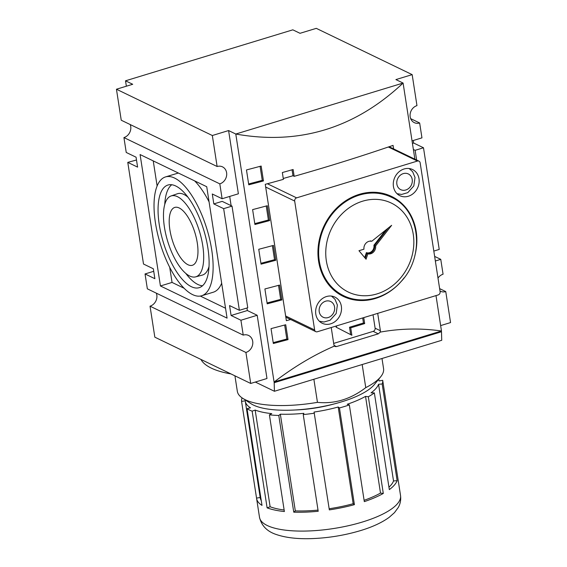 <?xml version="1.0" encoding="UTF-8"?>
<svg xmlns="http://www.w3.org/2000/svg" width="567" height="567" viewBox="0 0 567 567"><rect width="100%" height="100%" fill="white"/><g stroke="black" fill="none" stroke-linecap="round" stroke-linejoin="round"><path stroke-width="0.85" d="M373.036 314.784L375.113 328.187A2.644 2.282 115.8 0 1 373.171 331.369L333.68 343.404M377.7 313.36L380.386 330.731L380.259 332.106L378.295 333.843L336.472 346.586L335.005 346.522L333.913 344.892L331.227 327.52M290.687 319.526A792.786 248.927 171.2 0 1 286.37 320.688L265.257 184.325A792.786 248.927 -8.8 0 0 283.401 179.356L282.345 172.538A792.786 248.927 -8.8 0 0 293.118 169.505L294.174 176.323A792.786 248.927 -8.8 0 0 393.066 145.386L393.604 148.901M283.266 178.477A790.143 248.098 -8.8 0 0 292.976 175.749L294.174 176.323M292.055 169.809L292.976 175.749M263.464 180.93A792.786 248.927 171.2 0 1 248.771 184.814L246.468 169.937A792.786 248.927 -8.8 0 0 261.16 166.053L263.464 180.93L262.259 180.349A790.143 248.098 171.2 0 1 248.644 183.956M260.09 166.337L262.259 180.349M281.884 299.943A792.786 248.927 171.2 0 1 267.199 303.827L264.895 288.95A792.786 248.927 -8.8 0 0 279.588 285.066L281.884 299.943L280.686 299.362A790.143 248.098 171.2 0 1 267.064 302.969M278.517 285.35L280.686 299.362M288.029 339.612A792.786 248.927 171.2 0 1 273.337 343.503L271.033 328.626A792.786 248.927 -8.8 0 0 285.725 324.735L288.029 339.612L286.824 339.031A790.143 248.098 171.2 0 1 273.209 342.638M284.655 325.026L286.824 339.031M269.601 220.598A792.786 248.927 171.2 0 1 254.916 224.489L252.613 209.613A792.786 248.927 -8.8 0 0 267.305 205.722L269.601 220.598L268.404 220.017A790.143 248.098 171.2 0 1 254.781 223.625M266.235 206.012L268.404 220.017M380.259 332.106C400.642 328.428 421.047 328.059 441.48 331L435.995 295.598M412.046 140.878L421.954 137.859L419.651 122.982A9.249 7.988 -64.2 0 1 414.293 122.635A9.249 7.988 -64.2 0 1 410.189 113.776A9.249 7.988 -64.2 0 1 416.965 105.625L412.166 74.631L395.901 79.586L403.094 83.058C354.892 128.333 299.121 145.329 235.787 134.032L403.094 83.058L414.874 159.164M441.169 331.1L441.495 331.738L274.187 382.704L235.787 134.032L228.593 130.559L212.327 135.513L116.448 89.232L132.713 84.277L125.52 80.805L126.363 86.212M441.48 331L274.166 381.974C294.103 366.736 314.196 354.765 334.445 346.068M275.746 260.274A792.786 248.927 171.2 0 1 261.054 264.158L258.75 249.282A792.786 248.927 -8.8 0 0 273.443 245.398L275.746 260.274L274.541 259.693A790.143 248.098 171.2 0 1 260.926 263.294M272.373 245.681L274.541 259.693M274.187 382.704L274.421 391.273L441.728 340.299L441.495 331.738M363.745 317.612L364.666 323.58L350.725 327.825L351.873 335.26L336.011 327.116L336.989 325.763M136.498 160L127.773 162.375L143.508 264.031L153.338 268.779L154.869 278.695L145.046 273.953L147.349 288.83L243.229 335.111A9.249 7.988 -64.2 0 1 248.587 335.458A9.249 7.988 -64.2 0 1 252.691 344.311A9.249 7.988 -64.2 0 1 245.915 352.461L150.035 306.18L154.834 337.174L250.713 383.455L266.979 378.501L257.191 315.273L240.925 320.235L231.095 315.486L247.361 310.532L246.971 308.001M200.938 359.428A105.703 33.191 -8.8 0 0 230.989 373.937M231.095 315.486L229.557 305.57L239.387 310.312L247.751 307.768L232.016 206.105L222.186 201.363L213.823 203.914L212.285 193.992L222.115 198.741L238.381 193.786L228.593 130.559M116.448 89.232L121.246 120.225L217.126 166.507L212.327 135.513M217.126 166.507A9.249 7.988 -64.2 0 1 222.491 166.854A9.249 7.988 -64.2 0 1 226.587 175.713A9.249 7.988 -64.2 0 1 219.812 183.864L123.932 137.583A9.249 7.988 115.8 0 0 130.219 124.556M222.115 198.741L219.812 183.864M440.637 325.593L450.552 322.573L445.754 291.58A9.249 7.988 -64.2 0 1 440.389 291.232A9.249 7.988 -64.2 0 1 440.006 291.034M438 278.071A9.249 7.988 -64.2 0 1 443.068 274.222L440.765 259.353L435.357 260.997M243.229 335.111L240.925 320.235M250.713 383.455L245.915 352.461M412.166 74.631L316.287 28.35L300.021 33.304L292.834 29.831L125.52 80.805M127.773 162.375L137.597 167.116L136.066 157.201L126.235 152.459L123.932 137.583M150.035 306.18A9.249 7.988 115.8 0 0 156.322 293.16M145.046 273.953L153.728 271.302M370.067 241.124A6.081 5.252 -64.2 0 1 370.591 241.251L370.783 240.805M385.723 230.067L373.922 245.242L374.659 245.461L388.14 228.125M373.922 245.242A6.081 5.252 -64.2 0 1 371.938 251.195A6.081 5.252 -64.2 0 1 366.374 252.634L366.884 253.378A6.606 5.705 115.8 0 0 374.659 245.461L375.623 245.929A6.606 5.705 -64.2 0 1 367.848 253.846L366.884 253.378L365.268 258.276M367.848 253.846L366.062 259.232L358.961 250.706L363.964 249.182A6.606 5.705 -64.2 0 1 371.739 241.273L391.634 225.326L375.623 245.929M294.677 201.051A2.644 2.282 -64.2 0 1 296.612 197.862L417.447 161.049A2.644 2.282 -64.2 0 1 418.978 161.148A2.644 2.282 -64.2 0 1 420.154 162.821L440.112 291.75A2.644 2.282 -64.2 0 1 438.178 294.939L317.343 331.752A2.644 2.282 -64.2 0 1 315.805 331.652A2.644 2.282 -64.2 0 1 314.635 329.98L294.677 201.051L265.682 187.053M315.798 314.075A14.536 12.559 -64.2 0 1 321.128 299.589A14.536 12.559 -64.2 0 1 334.891 297.094A14.536 12.559 -64.2 0 1 339.881 315.642A14.536 12.559 -64.2 0 1 322.254 323.275A14.536 12.559 -64.2 0 1 315.798 314.075M393.434 186.508A14.536 12.559 -64.2 0 1 398.764 172.021A14.536 12.559 -64.2 0 1 412.535 169.526A14.536 12.559 -64.2 0 1 417.525 188.074A14.536 12.559 -64.2 0 1 399.898 195.707A14.536 12.559 -64.2 0 1 393.434 186.508M404.108 277.851A55.495 47.947 -64.2 0 1 343.269 296.378A55.495 47.947 -64.2 0 1 318.597 261.267A55.495 47.947 -64.2 0 1 338.96 205.934A55.495 47.947 -64.2 0 1 391.521 196.423A55.495 47.947 -64.2 0 1 414.86 255.597M362.178 364.531L365.758 387.644C350.682 399.196 334.587 404.101 317.456 402.357L313.877 379.252M381.995 358.493L383.568 368.642A73.993 23.233 171.2 0 1 380.627 376.871A73.993 23.233 171.2 0 1 365.758 387.644M317.456 402.357A73.993 23.233 171.2 0 1 242.612 398.24A73.993 23.233 171.2 0 1 237.325 391.28L234.929 375.843M380.627 376.871L374.263 384.639A66.063 20.745 171.2 0 1 314.77 407.9A66.063 20.745 171.2 0 1 251.032 403.718L242.612 398.24M334.204 403.924A55.495 17.428 171.2 0 1 295.046 409.984M365.531 396.383L368.33 396.751L383.299 493.446A71.35 22.404 171.2 0 1 364.312 501.632L349.343 404.93L347.252 404.257A67.65 21.241 -8.8 0 0 365.531 396.383L380.5 493.077A67.65 21.241 171.2 0 1 364.113 500.307M383.299 493.446L380.5 493.077M378.558 384.27L382.165 383.979L397.134 480.674A71.35 22.404 171.2 0 1 389.323 489.604L374.355 392.903L371.038 392.867A67.65 21.241 -8.8 0 0 378.558 384.27L393.526 480.965A67.65 21.241 171.2 0 1 388.948 487.173M397.134 480.674L393.526 480.965M397.545 476.28A71.35 22.404 171.2 0 1 397.616 476.656A71.35 22.404 171.2 0 1 397.665 477.031L382.697 380.329L379.039 380.939A67.65 21.241 -8.8 0 0 378.99 380.521A67.65 21.241 -8.8 0 0 378.671 379.266M262.004 505.388A71.35 22.404 171.2 0 1 256.596 498.485A71.35 22.404 171.2 0 1 256.546 498.109L241.577 401.408L245.227 400.805A67.65 21.241 -8.8 0 0 245.277 401.216A67.65 21.241 -8.8 0 0 250.486 407.815L247.035 408.694L262.004 505.388M261.259 500.597A67.65 21.241 171.2 0 1 260.246 497.918L245.277 401.216M260.182 497.5L256.546 498.109M255.157 410.069A67.65 21.241 -8.8 0 0 271.777 413.619L269.41 414.846L284.379 511.54A71.35 22.404 171.2 0 1 267.114 507.855L252.145 411.16L255.157 410.069L270.126 506.763L267.114 507.855M284.145 510.009A67.65 21.241 171.2 0 1 270.126 506.763M280.346 414.186A67.65 21.241 -8.8 0 0 303.884 413.322L303.232 414.569L318.2 511.271A71.35 22.404 171.2 0 1 293.756 512.171L278.787 415.469L280.346 414.186L295.315 510.888L293.756 512.171M318.023 510.102A67.65 21.241 171.2 0 1 295.315 510.888M382.165 383.979A71.35 22.404 -8.8 0 0 382.697 380.329M368.33 396.751A71.35 22.404 -8.8 0 0 374.355 392.903M339.442 407.949L354.41 504.651A71.35 22.404 171.2 0 1 329.335 509.889L314.061 412.06A67.65 21.241 -8.8 0 0 338.201 407.014L339.442 407.949A71.35 22.404 -8.8 0 0 349.343 404.93M303.232 414.569A71.35 22.404 -8.8 0 0 314.366 413.194M269.41 414.846A71.35 22.404 -8.8 0 0 278.787 415.469M247.035 408.694A71.35 22.404 -8.8 0 0 252.145 411.16M242.066 397.864A71.35 22.404 -8.8 0 0 241.577 401.408M338.201 407.014L353.17 503.716A67.65 21.241 171.2 0 1 329.158 508.741M354.41 504.651L353.17 503.716M179.186 207.969A30.242 11.907 73.1 0 1 196.324 237.942A30.242 11.907 73.1 0 1 192.39 265.278A30.242 11.907 73.1 0 1 172.191 239.813A30.242 11.907 73.1 0 1 174.764 207.416A30.242 11.907 73.1 0 1 179.186 207.969M232.016 206.105L223.653 208.656L239.387 310.312M213.823 203.914L223.653 208.656M274.421 391.273L255.32 382.052M257.191 315.273L247.361 310.532M231.13 205.679L229.699 196.43M413.378 149.475L415.129 150.326L423.492 147.774L439.227 249.43L433.819 251.082M412.436 143.408L413.662 143.033L423.492 147.774M416.625 160.014L415.129 150.326M413.272 140.503L413.662 143.033M434.641 256.39L440.765 259.353M410.678 118.652L419.651 122.982M364.666 323.58L363.468 322.999L362.682 317.938M350.668 334.643L349.527 327.244L363.468 322.999M350.725 327.825L349.527 327.244M165.493 176.932A62.101 24.452 -106.9 0 0 157.406 233.051A62.101 24.452 -106.9 0 0 192.603 294.613A62.101 24.452 -106.9 0 0 201.675 295.754A62.101 24.452 -106.9 0 0 206.969 229.231A62.101 24.452 -106.9 0 0 165.493 176.932L177.102 173.396A62.101 24.452 73.1 0 1 178.477 173.084M194.637 180.887A62.101 24.452 73.1 0 1 209.074 201.873M221.662 283.209A62.101 24.452 73.1 0 1 213.298 292.211L201.675 295.747M160.433 285.966L140.092 154.557L206.728 186.72L227.069 318.13L160.433 285.966L172.049 282.43L169.703 267.277M157.116 185.941L153.239 160.9M225.538 308.242L200.3 296.059M184.14 288.263L172.049 282.43M187.911 197.139A42.539 16.748 -106.9 0 0 183.906 194.446A42.539 16.748 -106.9 0 0 177.45 193.744L171.021 195.976A42.284 16.649 -106.9 0 0 167.655 241.195A42.284 16.649 -106.9 0 0 195.665 276.859A42.284 16.649 -106.9 0 0 201.469 238.884A42.284 16.649 -106.9 0 0 177.436 196.671A42.284 16.649 -106.9 0 0 171.021 195.976M195.665 276.859L202.242 275.123A42.539 16.748 -106.9 0 0 209.039 266.476M171.744 184.743A53.39 21.022 -106.9 0 0 164.749 204.403M185.756 273.358A53.39 21.022 -106.9 0 0 202.525 285.775M175.784 186.011A53.645 21.121 73.1 0 1 206.097 238.799A53.645 21.121 73.1 0 1 199.513 287.561A53.645 21.121 73.1 0 1 163.374 242.499A53.645 21.121 73.1 0 1 168.25 184.941A53.645 21.121 73.1 0 1 175.784 186.011M439.631 288.624L445.754 291.58M380.386 330.731L375.113 328.187M378.295 333.843L373.171 331.369M334.062 345.423L336.472 346.586M366.374 252.634L364.723 257.624M319.228 311.708A8.718 7.534 -64.2 0 1 329.633 301.12A8.718 7.534 -64.2 0 1 331.83 315.287A8.718 7.534 -64.2 0 1 319.228 311.708M396.865 184.14A8.718 7.534 -64.2 0 1 407.276 173.552A8.718 7.534 -64.2 0 1 409.466 187.727A8.718 7.534 -64.2 0 1 396.865 184.14M326.337 260.792A49.414 42.695 -64.2 0 1 385.305 200.782A49.414 42.695 -64.2 0 1 397.736 281.09A49.414 42.695 -64.2 0 1 326.337 260.792M319.292 261.054A54.701 47.259 115.8 0 0 343.616 295.662C361.696 304.734 385.744 298.795 400.621 282.04C425.314 256.823 420.579 209.932 391.173 197.139A54.701 47.259 115.8 0 0 339.364 206.516A54.701 47.259 115.8 0 0 319.292 261.054M296.612 197.862L267.383 183.751M314.635 329.98L285.64 315.982M388.345 147.002L417.447 161.049M397.616 476.656L400.529 495.494A71.35 22.404 171.2 0 1 362.384 522.03A71.35 22.404 171.2 0 1 259.509 517.331L256.596 498.485M319.363 321.234L323.998 322.006L330.143 320.22L336.174 313.516L337.386 305.032L335.005 299.277L331.497 296.094M396.999 193.673L401.634 194.438L407.779 192.652L413.811 185.948L415.023 177.464L412.641 171.709L409.14 168.527M336.344 292.154L343.616 295.662M383.902 193.623L391.173 197.139M285.825 317.18L315.805 331.652M389.125 146.733L418.978 161.148M378.99 380.521L379.054 380.939M400.529 495.494C401.082 499.896 400.309 503.914 398.225 507.536L394.469 512.653L389.189 517.331C381.917 522.611 372.349 527.034 360.499 530.606C344.289 535.446 327.634 538.126 310.525 538.65C297.186 539.026 285.981 537.707 276.902 534.709C267.333 531.711 261.536 525.921 259.509 517.331"/></g></svg>
